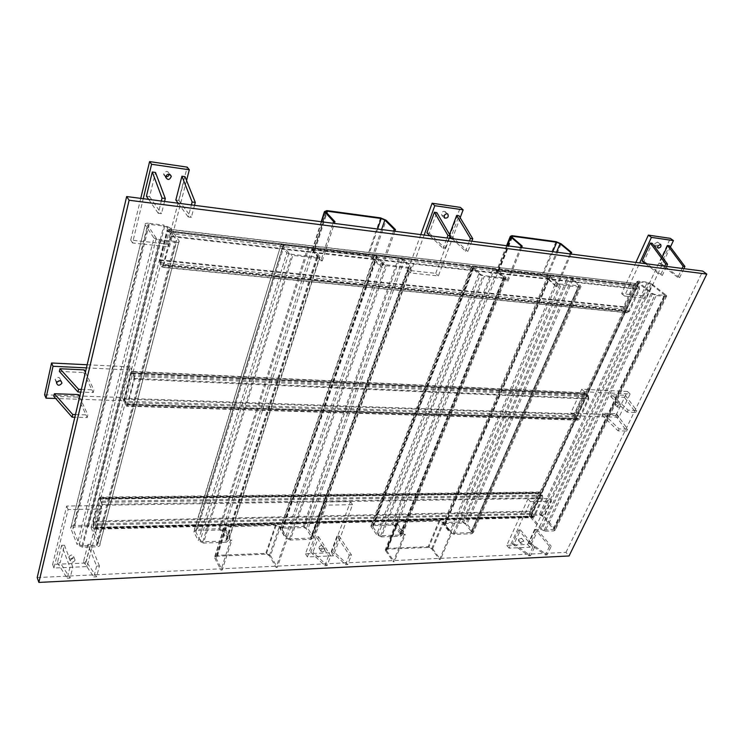 <?xml version="1.0" encoding="UTF-8"?>
<svg xmlns="http://www.w3.org/2000/svg" width="744" height="744" viewBox="0 0 744 744"><rect width="100%" height="100%" fill="white"/><g stroke="black" fill="none" stroke-linecap="round" stroke-linejoin="round"><path stroke-width="0.56" stroke-dasharray="3.72 2.79" d="M639.105 286.087L639.561 289.518L629.331 311.587L556.094 304.361L566.054 281.213L547.705 279.139L537.828 302.557L556.094 304.361L507.687 416.863L579.52 419.132L588.811 399.072L498.75 395.129L537.828 302.557L481.814 297.033L491.44 272.788L471.426 270.528L461.903 295.07L481.814 297.033L435.138 414.585L489.812 416.305L498.75 395.129L424.312 391.874L461.903 295.07L387.968 287.77L397.082 262.13L374.855 259.619L365.881 285.594L387.968 287.77L343.914 411.702L415.738 413.971L424.312 391.874L330.55 387.773L365.881 285.594L297.851 278.879L256.773 408.958L322.515 411.032L330.55 387.773L134.45 379.198L127.838 404.894L233.365 408.224L273.569 276.489L297.851 278.879L306.379 251.891L171.139 236.611L170.897 232.23L639.105 286.087L636.883 284.301L625.202 309.634L627.564 311.569L628.606 310.973L638.817 288.914L638.585 287.203L636.371 285.417L635.469 284.719L634.381 285.343L624.263 307.328L625.202 309.634L624.7 310.722L626.876 312.545L161.969 267.031L160.537 264.808L169.046 231.561L170.525 233.7L170.646 235.895L163.187 264.901L162.341 265.599L160.425 262.651L160.313 260.493L167.688 231.598L168.442 230.733L169.046 231.561L170.013 227.776L179.062 240.805L99.947 543.883L93.251 527.784L87.987 525.255L73.972 525.599L77.962 509.398L96.246 509.082L98.999 498.294L537.949 492.919L529.551 511.184L525.952 511.268L530.37 501.605L551.471 501.242L529.951 547.24L509.054 548.151L525.952 511.268L322.292 515.908L326.197 505.12L352.554 504.674L333.368 555.824L307.393 556.958L322.292 515.908L93.177 521.126L96.246 509.082L101.9 508.989L87.057 566.584L53.94 568.035L68.076 509.575L77.962 509.398L112.53 369.126L131.8 370.056L123.969 400.756L55.67 398.477M670.418 247.027L646.378 298.4L640.128 297.721L596.13 392.33L630.121 393.967L618.915 417.282L576.116 415.859L587.156 391.902L596.13 392.33L539.484 514.141L530.714 514.355L576.116 415.859L573.364 415.766L583.473 393.883L574.284 413.878L124.49 398.347L131.018 372.763L583.417 393.883L584.393 391.772L587.156 391.902L638.231 281.102L647.354 282.171L640.128 297.721L628.271 296.447L623.546 306.723L159.83 259.758L167.195 230.882L173.38 231.598L169.427 246.934L143.341 244.125L148.475 223.284L163.94 225.107L87.987 525.255M161.969 267.031L163.671 265.645L273.569 276.489L283.427 244.162L307.923 246.999L306.379 251.891L374.855 259.619L376.483 254.913L398.728 257.489L397.082 262.13L471.426 270.528L473.147 266.082L493.179 268.398L491.44 272.788L547.705 279.139L549.5 274.908L567.858 277.028L566.054 281.213L639.561 289.518M100.421 499.736L101.64 504.376L95.316 527.812L93.623 523.999L93.549 522L99.845 498.601L100.421 499.736L100.719 498.573L101.854 501.186L542.432 495.188L540.609 493.133L540.181 494.053L539.251 493.151L538.554 493.607L530.137 511.881L530.314 513.472L532.695 516.252L533.708 516.048L542.181 497.727L542.004 496.118L540.181 494.053L530.491 515.071L532.276 517.164L94.804 528.659L93.698 526.008L100.421 499.736M542.794 498.424L534.313 516.745L463.921 518.577L462.47 521.944L445.024 522.437L446.456 519.033L393.102 520.419L391.716 523.925L372.846 524.455L374.223 520.912L304.445 522.734L303.143 526.399L282.432 526.975L283.706 523.274L220.15 524.929L218.95 528.751L196.397 529.375L197.578 525.515L220.15 524.929L226.976 503.316L204.247 503.669L233.365 408.224L256.773 408.958L226.976 503.316L290.951 502.321L322.515 411.032L343.914 411.702L311.82 502.005L290.951 502.321L283.706 523.274L304.445 522.734L311.82 502.005L381.988 500.917L415.738 413.971L435.138 414.585L400.969 500.619L381.988 500.917L374.223 520.912L393.102 520.419L400.969 500.619L454.575 499.791L489.812 416.305L507.687 416.863L472.124 499.512L454.575 499.791L446.456 519.033L463.921 518.577L472.124 499.512L542.794 498.424L542.432 495.188M586.402 393.799L585.733 393.158L132.534 371.768L132.962 372.567L160.537 264.808L160.053 264.074L623.984 310.108L624.7 310.722L585.937 394.813L585.016 394.004L584.142 394.534L574.935 414.529L575.782 416.835L540.609 493.133L540.005 492.444L100.347 497.708L100.719 498.573L125.094 403.322L124.676 402.504L574.675 417.17L577.288 419.793L126.35 405.787L125.094 403.322L124.908 399.156L131.446 373.562L132.032 372.874L132.627 373.869L132.962 372.567L134.255 374.985L588.411 395.743L586.402 393.799M574.675 417.17L574.284 413.878M583.473 393.883L585.733 393.158M132.534 371.768L132.2 371.377L131.018 372.763M124.49 398.347L124.676 402.504M587.937 396.757L585.937 394.813L575.782 416.835L578.023 418.974L578.86 418.472L588.141 398.421L587.937 396.757L133.92 376.287L132.627 373.869L125.42 402.058L126.675 404.522L577.744 418.807M133.92 376.287L134.022 378.389L127.419 404.076L126.675 404.522M579.52 419.132L577.846 420.146L577.288 419.793M126.35 405.787L126.713 406.215L127.838 404.894M588.411 395.743L588.811 399.072M134.45 379.198L134.255 374.985M170.013 227.776L163.94 225.107M148.475 223.284C145.796 223.07 144.689 223.581 145.173 224.8L70.782 528.37L77.19 544.645L153.924 238.006L145.21 224.874M153.924 238.006L160.174 240.768L82.593 547.259L96.841 546.766L175.928 242.507L160.174 240.768M175.928 242.507C178.551 242.684 179.63 242.163 179.146 240.935L179.062 240.805M175.156 241.391L159.43 239.652L156.305 238.275L147.544 225.107L149.191 224.353L164.675 226.167L167.707 227.506L176.774 240.61L175.156 241.391L96.274 545.389L97.864 544.031L91.159 527.84L88.527 526.575L74.502 526.929L72.893 528.268L79.348 544.571L82.045 545.873L96.274 545.389M99.947 543.883L100.003 544.05C100.291 545.631 99.24 546.533 96.841 546.766M82.593 547.259L77.19 544.645M70.782 528.37L70.745 528.277C70.457 526.696 71.526 525.803 73.972 525.599M171.139 236.611L163.671 265.645M633.646 284.747L628.271 296.447L624.532 296.038L629.908 284.31L633.646 284.747L635.822 283.52L168.925 229.375L170.897 232.23M94.804 528.659L95.241 529.235L96.125 528.166L197.578 525.515L204.247 503.669L102.021 505.25L96.125 528.166M102.021 505.25L101.854 501.186M317.53 258.131L292.792 255.406L203.456 543.064L226.232 542.274L317.53 258.131C319.548 258.289 320.385 257.88 320.05 256.903L319.064 258.642L320.887 260.753L333.014 223.247M321.603 221.768L312.35 250.868L313.047 251.677L313.736 249.519L319.762 256.475M313.736 249.519L307.923 246.999M283.427 244.162C281.306 243.995 280.432 244.413 280.786 245.427L193.896 532.025L198.285 540.6L286.831 252.802L281.018 245.771M286.831 252.802L292.792 255.406M288.923 253.034L282.971 245.836L284.292 245.204L308.816 248.022L311.717 249.287L317.883 256.457L316.618 257.08L291.899 254.336L288.923 253.034L200.201 540.535L202.787 541.762L225.534 540.99L226.827 539.911L222.158 531.207L219.62 529.998L197.048 530.649L195.719 531.755L200.201 540.535M320.05 256.903L228.799 540.116L224.018 531.151L224.548 529.468L230.519 540.46L231.765 540.414L222.186 570.016L220.949 570.071L230.519 540.46M228.799 540.116L226.232 542.274M203.456 543.064L198.285 540.6M193.896 532.025L196.397 529.375M218.95 528.751L224.018 531.151M224.018 528.491L214.653 557.935L214.467 557.433L216.913 555.35L265.794 553.35L270.5 555.582L280.386 526.919L275.606 524.678L226.269 525.989L223.823 527.998L224.548 529.468L313.047 251.677L319.064 258.642L228.585 539.586M409.181 268.249L386.741 265.775L290.29 540.051L311.187 539.326L409.181 268.249L411.311 267.226L410.883 266.622L313.094 536.759L308.053 528.696L404.327 259.898L410.883 266.622M404.327 259.898L398.728 257.489M376.483 254.913L374.241 255.964L373.897 258.577L380.277 265.385L381.002 263.292L374.613 256.494M381.002 263.292L386.741 265.775M382.9 263.506L376.501 256.717L377.431 255.917L399.695 258.484L402.495 259.693L409.256 266.715L408.186 267.226L385.764 264.743L382.9 263.506L287.044 537.633L289.546 538.814L310.425 538.098L311.531 537.196L306.342 528.751L303.887 527.598L283.157 528.184L282.004 529.124L287.044 537.633M313.094 536.759L313.401 537.521L311.187 539.326M290.29 540.051L285.287 537.689L285.854 536.052L287.342 538.535L277.252 567.356L276.089 567.412L286.161 538.572L287.342 538.535M280.386 526.919L280.953 527.868L280.386 529.505L285.287 537.689M280.386 529.505L280.125 528.845L282.432 526.975M303.143 526.399L308.053 528.696M312.35 250.868L312.08 250.477L314.489 249.324L367.703 255.434L373.897 258.577L280.953 527.868L285.854 536.052L380.277 265.385L382.211 267.449L380.937 267.31L393.595 231.086M504.367 278.758L484.195 276.526L381.449 536.889L400.458 536.229L504.367 278.758L506.143 277.931L505.557 277.159L504.776 279.102L506.897 281.065L520.493 247.51M507.371 245.808L496.964 271.876L497.783 272.63L498.554 270.695L505.557 277.159M498.554 270.695L493.179 268.398M473.147 266.082L471.287 266.929L471.808 267.635L371.256 526.854L376.622 534.638L478.699 274.173L471.808 267.635M478.699 274.173L484.195 276.526M480.401 274.359L473.51 267.831L474.17 267.049L494.211 269.356L496.908 270.509L504.2 277.363L503.307 277.772L483.144 275.54L480.401 274.359L378.222 534.583L380.63 535.708L399.63 535.066L400.57 534.332L394.897 526.166L392.525 525.069L373.646 525.608L372.856 526.808L378.222 534.583M506.143 277.931L402.337 534.759L396.45 526.12L397.064 524.576L404.215 534.573L405.257 534.536L394.236 561.711L393.204 561.757L404.215 534.573M402.337 534.759L400.458 536.229M381.449 536.889L376.622 534.638M371.256 526.854L370.893 525.971L372.846 524.455M391.716 523.925L396.45 526.12M396.431 523.683L385.634 550.727L385.271 549.816L387.066 548.384L428.209 546.701L432.617 548.746L443.74 522.372L439.267 520.307L397.845 521.414L396.05 522.79L397.064 524.576L497.783 272.63L504.776 279.102L401.927 533.792M579.529 287.054L561.069 285.008L454.138 534.369L471.705 533.755L579.529 287.054L581.055 286.375L580.357 285.491L472.849 531.43L467.065 524.055L573.047 279.233L580.357 285.491M573.047 279.233L567.858 277.028M549.5 274.908L547.9 275.606L548.542 276.424L547.751 278.303L554.959 284.636L555.759 282.748L548.542 276.424M555.759 282.748L561.069 285.008M557.321 282.925L550.095 276.601L549.769 276.191L550.569 275.847L568.937 277.958L571.531 279.065L579.185 285.761L559.972 284.05L557.321 282.925L450.929 532.155L453.273 533.234L470.831 532.639L471.64 532.025L465.632 524.101L463.326 523.041L445.861 523.544L445.238 524.697L450.929 532.155M472.849 531.43L473.333 532.527L471.705 533.755M454.138 534.369L449.45 532.211L450.092 530.705L451.813 532.964L440.485 559.479L439.499 559.525L450.827 532.992L451.813 532.964M443.74 522.372L444.401 523.237L443.768 524.734L449.45 532.211M443.768 524.734L443.322 523.711L445.024 522.437M462.47 521.944L467.065 524.055M496.964 271.876L496.425 271.16L498.127 270.398L541.865 275.41L547.751 278.303L444.401 523.237L450.092 530.705L554.959 284.636L557.144 286.552L556.103 286.44L569.988 253.909M651.195 293.378L656.255 295.517L545.12 531.207L540.628 529.161L651.195 293.378L637.692 282.553L636.883 284.301L636.148 283.706M545.12 531.207L553.964 530.9L665.443 296.531L656.255 295.517M665.443 296.531L666.708 296L665.88 295.015L554.754 528.686L543.883 516.131L652.302 284.264L665.88 295.015M652.302 284.264L647.354 282.171M638.231 281.102L636.929 281.623L637.692 282.553M639.338 281.985L648.47 283.055L650.944 284.096L664.922 295.349L655.111 294.596L652.581 293.527L638.687 282.246L639.338 281.985L530.891 515.89L541.957 529.114L544.208 530.137L553.731 529.347L542.571 516.169L540.367 515.164L531.597 515.387M93.251 527.784L93.335 525.134L529.905 514.383L530.491 515.071L529.84 516.494L540.628 529.161M529.84 516.494L529.3 515.341L530.714 514.355M539.484 514.141L543.883 516.131M554.754 528.686L555.331 529.923L553.964 530.9M534.313 516.745L532.964 517.61L532.276 517.164M629.331 311.587L626.876 312.545M529.905 514.383L529.551 511.184M537.949 492.919L539.354 492.017L540.005 492.444M100.347 497.708L99.929 497.169L98.999 498.294M93.177 521.126L93.335 525.134M623.984 310.108L623.546 306.723M168.925 229.375L167.195 230.882M159.83 259.758L160.053 264.074M410.428 272.936L415.292 259.535L443.284 262.762L438.337 275.95L410.428 272.936L407.889 270.314L435.742 273.355L438.337 275.95M146.428 196.202L149.59 196.611L155.487 172.441M175.835 200.052L178.913 200.452L185.014 176.654M186.549 180.494L173.38 231.598L415.292 259.535L424.173 235.039M86.425 367.88L112.53 369.126L143.341 244.125L132.544 242.963L143.248 198.685M140.756 198.369L130.721 240.061L167.484 244.069L169.427 246.934M130.721 240.061L132.544 242.963M165.652 176.784L163.717 173.715C165.856 170.711 167.716 170.692 169.297 173.678L169.297 174.115M167.484 244.069L187.228 167.13M394.878 231.254L382.211 267.449M326.077 212.152L313.689 251.016L322.236 260.902L320.887 260.753M322.236 260.902L334.372 223.423M313.689 251.016L315.084 250.012L368.336 256.103L371.898 257.647L380.937 267.31M571.039 254.048L557.144 286.552M511.974 237.187L498.061 272.006L508.003 281.186L506.897 281.065M508.003 281.186L521.6 247.65M498.061 272.006L497.708 271.532L498.824 271.03L542.571 276.043L545.873 277.447L556.103 286.44M426.917 232.881L429.288 233.198L436.812 212.579M449.562 234.434L449.06 235.783L451.385 236.081L458.992 215.741M460.183 217.722L443.284 262.762L629.908 284.31L639.691 262.93M420.788 234.602L407.889 270.314M444.289 215.546L441.936 215.611L441.471 213.333C442.438 211.529 443.666 210.961 445.144 211.631L445.507 214.179M435.742 273.355L460.387 207.399M662.29 257.033L659.379 263.283L661.184 263.525L669.479 245.771M642.119 261.032L643.96 261.274L652.218 243.307M635.878 262.437L621.64 293.648L643.458 296.028L646.378 298.4M621.64 293.648L624.532 296.038M654.664 243.734L657.547 242.06C658.449 244.209 657.603 245.474 655.008 245.864L654.664 243.734M643.458 296.028L670.344 238.359M611.67 394.673L610.731 396.654L624.383 397.287L625.323 395.315L611.67 394.673L628.094 410.158L636.641 410.483L625.323 395.315M602.91 413.218L601.989 415.161L615.604 415.626L616.525 413.701L602.91 413.218L619.045 428.888L627.573 429.111L616.525 413.701M617.483 405.592L620.431 404.159C620.71 406.252 619.752 407.247 617.567 407.135L617.483 405.592M627.415 391.465L581.743 389.205L570.769 413.153L616.264 414.743L627.415 391.465L630.121 393.967M616.264 414.743L618.915 417.282M570.769 413.153L573.364 415.766M581.743 389.205L584.393 391.772M614.814 403.053L617.753 401.63C618.041 403.722 617.083 404.717 614.897 404.606L614.814 403.053M53.801 396.338L77.869 397.166L78.473 394.58M59.362 371.414L83.635 372.53L84.258 369.88M44.594 394.794L122.314 397.51L130.098 366.876L131.8 370.056M122.314 397.51L123.969 400.756M56.935 381.96L55.065 379.468C57.641 376.631 59.446 376.752 60.478 379.831L60.078 380.668M130.098 366.876L87.16 364.755M87.904 544.441L83.495 561.683L86.23 561.571L90.647 544.348L87.904 544.441L96.655 566.1L99.445 565.979L96.599 576.795L86.23 561.571M61.64 545.315L57.4 562.762L60.199 562.65L64.458 545.222L61.64 545.315L69.945 567.263L72.81 567.142L70.066 578.088L60.199 562.65M70.159 560.53C72.27 558.037 73.907 557.916 75.07 560.176C73.042 562.808 71.405 562.966 70.131 560.669L70.159 560.53M85.653 563.031L100.412 505.539L66.681 506.06L52.629 564.426L85.653 563.031L87.057 566.584M52.629 564.426L53.94 568.035M66.681 506.06L68.076 509.575M100.412 505.539L101.9 508.989M68.801 556.958C70.903 554.466 72.531 554.354 73.693 556.614C71.675 559.237 70.038 559.395 68.774 557.089L68.801 556.958M214.653 557.935L220.949 570.071M269.347 555.629L279.214 526.957L276.089 525.478L226.725 526.817L225.125 528.128L215.872 557.888L217.35 556.196L266.259 554.168L269.347 555.629L276.089 567.412M215.872 557.888L222.186 570.016M270.5 555.582L277.252 567.356M225.255 528.454L231.765 540.414M279.214 526.957L286.161 538.572M385.634 550.727L393.204 561.757M431.641 548.784L442.754 522.39L439.825 521.051L398.384 522.167L397.212 523.069L386.657 550.681L386.424 550.086L387.596 549.146L428.758 547.445L431.641 548.784L439.499 559.525M386.657 550.681L394.236 561.711M432.617 548.746L440.485 559.479M397.463 523.655L405.257 534.536M442.754 522.39L450.827 532.992M535.224 529.468L528.789 543.269L530.509 543.194L536.954 529.403L535.224 529.468L549.509 546.329L551.248 546.254L547.119 554.894L530.509 543.194M518.735 530.016L512.337 543.948L514.104 543.873L520.493 529.961L518.735 530.016L532.871 547.054L534.657 546.98L530.556 555.703L514.104 543.873M520.744 542.246L523.832 541C523.646 543.064 522.604 543.855 520.716 543.371L520.744 542.246M527.654 544.459L549.063 498.526L527.998 498.861L506.785 545.343L527.654 544.459L529.951 547.24M506.785 545.343L509.054 548.151M527.998 498.861L530.37 501.605M549.063 498.526L551.471 501.242M518.447 539.456L521.535 538.219C521.349 540.274 520.307 541.065 518.419 540.581L518.447 539.456M336.967 536.099L331.247 551.434L333.386 551.351L339.125 536.024L336.967 536.099L349.28 555.071L351.456 554.978L347.774 564.584L333.386 551.351M316.433 536.787L310.797 552.281L312.982 552.197L318.627 536.712L316.433 536.787L328.495 555.973L330.717 555.88L327.09 565.589L312.982 552.197M321.017 550.355C322.412 548.449 323.705 548.114 324.896 549.332C324.133 551.806 322.822 552.429 320.962 551.202L321.017 550.355M331.396 552.708L350.471 501.633L324.17 502.042L305.477 553.796L331.396 552.708L333.368 555.824M305.477 553.796L307.393 556.958M324.17 502.042L326.197 505.12M350.471 501.633L352.554 504.674M319.055 547.221C320.45 545.324 321.733 544.98 322.924 546.208C322.171 548.681 320.859 549.295 318.999 548.068L319.055 547.221M310.797 552.281L324.868 565.7L328.495 555.973M324.868 565.7L327.09 565.589M318.627 536.712L330.717 555.88M471.826 241.214L467.883 251.481L465.539 251.193L469.473 240.907M451.385 236.081L467.883 251.481M449.06 235.783L450.027 236.685M452.138 238.666L465.539 251.193M615.604 415.626L626.615 431.064L618.087 430.85L619.045 428.888M626.615 431.064L627.573 429.111M601.989 415.161L618.087 430.85M57.4 562.762L67.211 578.228L69.945 567.263M67.211 578.228L70.066 578.088M64.458 545.222L72.81 567.142M194.519 205.325L191.338 217.369L188.213 216.978L191.375 204.916M178.913 200.452L191.338 217.369M178.142 203.205L188.213 216.978M81.375 389.4L93.884 389.875L93.242 392.562L80.743 392.097M85.402 372.26L93.884 389.875M83.635 372.53L93.242 392.562M331.247 551.434L345.597 564.696L349.28 555.071M345.597 564.696L347.774 564.584M339.125 536.024L351.456 554.978M666.54 266.408L662.281 275.466L660.421 275.243L664.68 266.166M643.96 261.274L662.281 275.466M645.541 263.692L660.421 275.243M624.383 397.287L635.674 412.474L627.127 412.157L628.094 410.158M635.674 412.474L636.641 410.483M610.731 396.654L627.127 412.157M83.495 561.683L93.809 576.935L96.655 566.1M93.809 576.935L96.599 576.795M90.647 544.348L99.445 565.979M449.423 238.312L445.526 248.728L443.126 248.431L447.014 237.996M429.288 233.198L445.526 248.728M429.948 235.792L443.126 248.431M75.46 414.585L87.866 414.91L87.234 417.533L74.846 417.226M79.589 396.998L87.866 414.91M77.869 397.166L87.234 417.533M512.337 543.948L528.779 555.787L532.871 547.054M528.779 555.787L530.556 555.703M520.493 529.961L534.657 546.98M683.903 268.658L679.625 277.605L677.803 277.382L682.081 268.417M661.184 263.525L679.625 277.605M659.379 263.283L677.803 277.382M164.545 201.447L161.476 213.686L158.258 213.286L161.309 201.029M149.59 196.611L161.476 213.686M148.633 199.383L158.258 213.286M528.789 543.269L545.38 554.978L549.509 546.329M545.38 554.978L547.119 554.894M536.954 529.403L551.248 546.254M37.2 577.567L565.961 552.374L569.048 555.973M565.961 552.374L702.755 271.095M584.142 394.534L131.446 373.562M124.908 399.156L574.935 414.529M132.2 373.07L585.268 394.171M578.86 418.472L127.419 404.076M134.022 378.389L588.141 398.421M575.131 416.175L125.001 401.239M156.305 238.275L79.348 544.571M72.912 528.314L147.563 225.144M82.045 545.873L159.43 239.652M167.707 227.506L91.159 527.84M97.827 543.957L176.728 240.544M88.527 526.575L164.675 226.167M149.191 224.353L74.502 526.929M284.292 245.204L197.048 530.649M219.62 529.998L308.816 248.022M195.802 531.969L283.092 246.013M316.618 257.08L225.534 540.99M202.787 541.762L291.899 254.336M226.725 539.651L317.734 256.243M311.717 249.287L222.158 531.207M377.431 255.917L283.157 528.184M303.887 527.598L399.695 258.484M282.143 529.449L376.501 256.717M408.186 267.226L310.425 538.098M289.546 538.814L385.764 264.743M311.383 536.824L409.042 266.417M402.495 259.693L306.342 528.751M474.17 267.049L373.646 525.608M392.525 525.069L494.211 269.356M372.856 526.808L473.51 267.831M503.307 277.772L399.63 535.066M380.63 535.708L483.144 275.54M400.365 533.848L503.902 276.973M496.908 270.509L394.897 526.166M550.569 275.847L445.861 523.544M463.326 523.041L568.937 277.958M445.238 524.697L550.095 276.601M578.423 286.096L470.831 532.639M453.273 533.234L559.972 284.05M471.398 531.476L578.841 285.324M571.531 279.065L465.632 524.101M650.944 284.096L542.571 516.169M553.443 528.733L664.513 294.857M540.367 515.164L648.47 283.055M652.581 293.527L541.957 529.114M531.16 516.466L639.068 282.711M544.208 530.137L655.111 294.596M664.299 295.619L553.043 529.84M93.549 522L530.137 511.881M538.554 493.607L99.38 499.159M95.093 527.524L532.695 516.252M530.314 513.472L93.623 523.999M101.64 504.376L542.181 497.727M533.708 516.048L95.753 527.282M542.004 496.118L101.556 502.339M100.049 498.871L539.577 493.365M634.381 285.343L167.688 231.598M160.313 260.493L624.263 307.328M638.585 287.203L170.525 233.7M168.553 230.845L635.627 284.822M628.606 310.973L163.187 264.901M170.646 235.895L638.817 288.914M162.341 265.599L627.378 311.457M624.486 309.02L160.425 262.651M314.489 249.324L326.839 210.589M380.556 217.871L367.703 255.434M373.153 257.787L386.099 220.233M377.608 229.022L368.336 256.103M315.084 250.012L326.886 213.026M371.898 257.647L381.579 229.533M498.127 270.398L511.993 235.681M556.01 241.651L541.865 275.41M546.914 277.568L561.134 243.809M552.783 251.686L542.571 276.043M498.824 271.03L512.253 237.429M545.873 277.447L556.521 252.169M216.913 555.35L226.269 525.989M275.606 524.678L265.794 553.35M276.089 525.478L266.259 554.168M217.35 556.196L226.725 526.817M387.066 548.384L397.845 521.414M439.267 520.307L428.209 546.701M439.825 521.051L428.758 547.445M387.596 549.146L398.384 522.167M126.852 404.736L578.023 418.974M132.032 372.874L585.016 394.004M577.846 420.146L126.713 406.215M585.221 392.841L132.2 371.377M97.864 544.031L176.774 240.61M72.893 528.268L147.544 225.107M179.146 240.935L100.003 544.05M145.173 224.8L70.745 528.277M226.827 539.911L317.883 256.457M195.719 531.755L282.971 245.836M280.786 245.427L193.728 531.597M311.531 537.196L409.256 266.715M282.004 529.124L376.315 256.447M411.311 267.226L313.401 537.521M374.241 255.964L280.125 528.845M400.57 534.332L504.2 277.363M372.67 526.361L473.24 267.477M471.287 266.929L370.893 525.971M471.64 532.025L579.185 285.761M445.014 524.176L549.769 276.191M581.055 286.375L473.333 532.527M547.9 275.606L443.322 523.711M530.891 515.89L638.687 282.246M553.731 529.347L664.922 295.349M636.929 281.623L529.3 515.341M666.708 296L555.331 529.923M533.039 516.476L95.316 527.812M539.251 493.151L99.845 498.601M95.241 529.235L532.964 517.61M99.929 497.169L539.354 492.017M162.462 265.729L627.564 311.569M168.442 230.733L635.469 284.719M627.248 312.768L162.22 267.301M635.822 283.52L168.711 229.152M169.716 174.236L169.297 173.678M165.633 177.156L163.643 174.459M321.222 221.721L312.08 250.477M325.891 211.9L313.512 250.756M506.58 245.706L496.425 271.16M511.612 236.741L497.708 271.532M447.851 214.095L445.144 211.631M444.447 217.918L441.936 215.611M660.588 244.33L657.547 242.06M657.761 247.938L655.008 245.864M620.431 404.159L617.753 401.63M617.567 407.135L614.897 404.606M60.98 380.965L60.478 379.831M56.535 382.779L55.065 379.468M75.07 560.176L73.693 556.614M70.131 560.669L68.774 557.089M223.823 527.998L214.467 557.433M225.125 528.128L215.751 557.554M396.05 522.79L385.271 549.816M397.212 523.069L386.424 550.086M523.832 541L521.535 538.219M520.716 543.371L518.419 540.581M324.896 549.332L322.924 546.208M320.962 551.202L318.999 548.068"/><path stroke-width="1.12" d="M164.545 201.447L165.289 198.49L155.487 172.441L152.306 171.985L146.428 196.202L148.633 199.383M194.519 205.325L195.281 202.415L185.014 176.654L181.927 176.216L175.835 200.052L178.142 203.205M165.717 176.412C167.865 173.389 169.725 173.38 171.315 176.365C169.604 180.15 167.707 180.42 165.633 177.156L165.717 176.412M143.248 198.685L151.581 164.266L189.311 169.781L186.549 180.494M189.311 169.781L187.228 167.13L149.609 161.588L151.581 164.266M149.609 161.588L140.756 198.369M169.297 174.115C168.832 176.021 167.623 176.905 165.652 176.784M333.014 223.247L333.572 221.498L334.94 221.675L334.372 223.423M381.579 229.533L384.834 220.066L394.19 229.394L395.464 229.561L386.099 220.233L380.556 217.871L326.839 210.589L324.44 211.594L333.572 221.498M394.19 229.394L393.595 231.086M395.464 229.561L394.878 231.254M384.834 220.066L381.207 218.513L327.453 211.24L325.891 211.9L334.94 221.675M520.493 247.51L521.126 245.948L522.232 246.087L521.6 247.65M556.521 252.169L560.092 243.669L570.629 252.402L571.68 252.532L561.134 243.809L556.01 241.651L511.993 235.681L510.31 236.36L510.877 237.038L521.126 245.948M570.629 252.402L569.988 253.909M571.68 252.532L571.039 254.048M560.092 243.669L556.735 242.256L512.709 236.304L511.612 236.741L511.974 237.187L522.232 246.087M449.423 238.312L450.362 235.802L436.812 212.579L434.422 212.235L426.917 232.881L429.948 235.792M471.826 241.214L472.775 238.731L458.992 215.741L456.667 215.407L449.562 234.434M444.177 215.807C445.144 214.002 446.372 213.426 447.851 214.095C448.79 216.969 447.721 218.299 444.633 218.085L444.177 215.807M424.173 235.039L434.812 205.697L463.131 209.845L460.183 217.722M463.131 209.845L460.387 207.399L432.115 203.233L434.812 205.697M432.115 203.233L420.788 234.602M445.507 214.179L444.289 215.546M683.903 268.658L684.936 266.492L669.479 245.771L667.666 245.511L662.29 257.033M666.54 266.408L667.573 264.222L652.218 243.307L650.368 243.046L642.119 261.032L645.541 263.692M657.705 246.013L660.588 244.33C661.49 246.478 660.644 247.752 658.04 248.143L657.705 246.013M639.691 262.93L651.4 237.383L673.422 240.6L670.418 247.027M673.422 240.6L670.344 238.359L648.35 235.113L651.4 237.383M648.35 235.113L635.878 262.437M79.589 396.998L78.473 394.58L54.377 393.725L53.801 396.338L72.094 417.152L72.707 414.51L75.46 414.585M85.402 372.26L84.258 369.88L59.957 368.745L59.362 371.414L77.971 391.995L78.594 389.298L81.375 389.4M56.507 382.862L56.535 382.779C59.111 379.933 60.924 380.054 61.957 383.141C59.446 385.997 57.632 385.913 56.507 382.862M55.67 398.477L46.016 398.152L53.029 366.271L86.425 367.88M87.16 364.755L51.559 362.998L44.594 394.794L46.016 398.152M51.559 362.998L53.029 366.271M60.078 380.668L56.935 381.96M472.775 238.731L470.422 238.424L456.667 215.407M469.473 240.907L470.422 238.424M450.027 236.685L452.138 238.666M195.281 202.415L192.138 202.005L181.927 176.216M191.375 204.916L192.138 202.005M80.743 392.097L77.971 391.995M59.957 368.745L78.594 389.298M667.573 264.222L665.703 263.981L650.368 243.046M664.68 266.166L665.703 263.981M450.362 235.802L447.953 235.485L434.422 212.235M447.014 237.996L447.953 235.485M74.846 417.226L72.094 417.152M54.377 393.725L72.707 414.51M684.936 266.492L683.113 266.259L667.666 245.511M682.081 268.417L683.113 266.259M165.289 198.49L162.053 198.062L152.306 171.985M161.309 201.029L162.053 198.062M569.048 555.973L38.874 582.413L129.112 200.248L706.8 274.09L569.048 555.973M706.8 274.09L702.755 271.095L126.657 196.546L37.2 577.567L38.874 582.413M126.657 196.546L129.112 200.248M324.728 211.966L321.603 221.768M381.207 218.513L377.608 229.022M326.886 213.026L327.453 211.24M510.877 237.038L507.371 245.808M556.735 242.256L552.783 251.686M512.253 237.429L512.709 236.304M171.315 176.365L169.716 174.236M324.44 211.594L321.222 221.721M510.31 236.36L506.58 245.706M61.957 383.141L60.98 380.965"/></g></svg>
